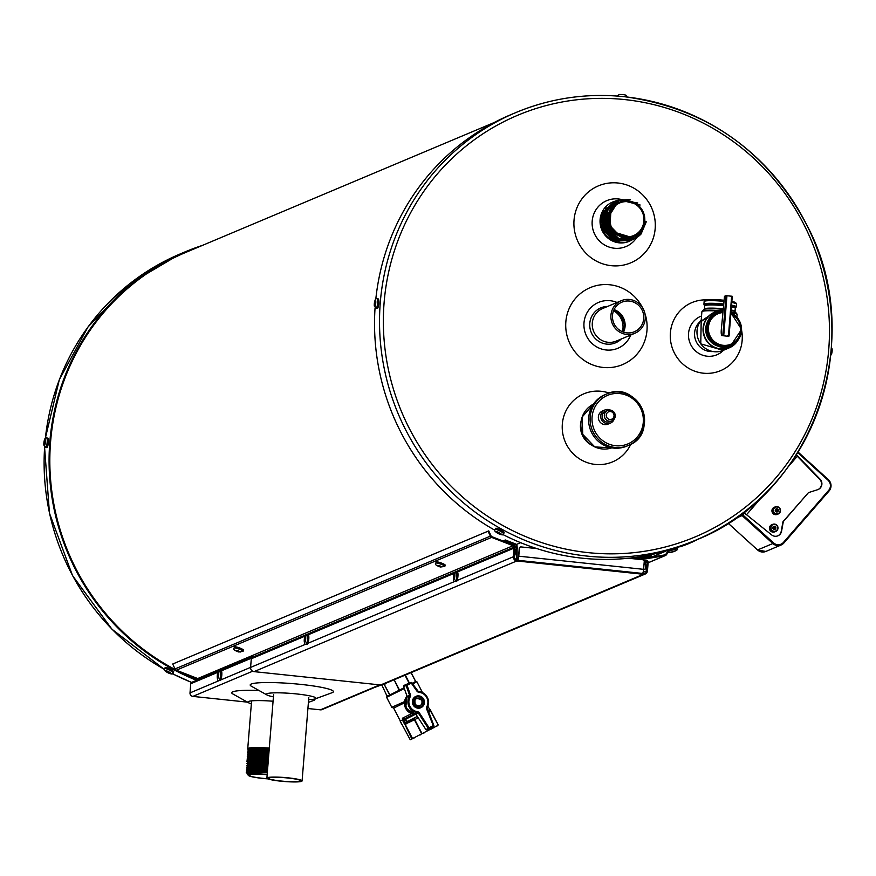 <?xml version="1.0" encoding="UTF-8"?>
<svg xmlns="http://www.w3.org/2000/svg" width="876" height="876" viewBox="0 0 876 876"><rect width="100%" height="100%" fill="white"/><g stroke="black" fill="none" stroke-linecap="round" stroke-linejoin="round"><path stroke-width="1.31" d="M269.118 750.294L249.189 750.896M247.886 773.136L267.344 772.358M249.419 772.555L247.777 771.132M247.645 773.125L246.255 772.008L248.258 770.781L267.519 770.146M249.748 768.58L249.594 770.387L247.897 768.909M246.43 769.971L248.379 768.57L267.706 767.923M246.572 767.748L248.499 766.347L267.881 765.712M249.879 765.942L248.149 764.452M246.725 765.536L248.62 764.135L268.056 763.489M246.868 763.325L248.74 761.912L268.231 761.266M248.456 762.043L246.955 760.883L248.861 759.7L268.417 759.054M247.163 758.89L248.981 757.477L268.593 756.831M247.306 756.678L249.102 755.265L268.768 754.608M250.832 754.992L250.01 754.685M247.459 754.466L249.222 753.042L268.954 752.396M267.311 772.742L247.59 773.256L247.218 774.088L248.445 775.457A18.593 2.102 -175.4 0 0 267.957 778.884M246.846 771.428L267.476 770.77M249.507 771.504L248.138 771.044M246.988 769.205L267.651 768.548M249.682 769.281L248.28 768.821M247.131 766.982L267.826 766.314M249.868 767.069L248.412 766.588M247.273 764.748L268.012 764.091M249.288 764.628L248.554 764.365M247.415 762.525L268.187 761.868M249.474 762.416L248.685 762.142M247.558 760.302L268.363 759.634M249.66 760.204L248.828 759.908M247.689 758.068L268.549 757.412M249.835 757.992L248.959 757.685M247.831 755.846L268.724 755.178M250.021 755.78L249.102 755.462M247.974 753.612L268.91 752.955M250.197 753.568L249.244 753.229M247.601 752.254L248.116 751.389L269.085 750.721M248.127 773.004L267.366 772.085M249.441 772.282L247.733 771.187M247.722 771.033L267.541 769.873M249.616 770.092L247.853 768.975M247.842 768.81L267.728 767.65M247.952 766.599L267.903 765.427M248.072 764.376L268.078 763.215M248.171 762.459L268.253 760.992M248.313 759.941L268.439 758.769M248.685 758.211L268.614 756.557M248.554 755.506L268.79 754.335M248.674 753.294L268.976 752.123M269.195 749.341L247.853 750.042L249.058 751.597L249.003 750.371L269.184 749.484M249.452 751.52A21.298 2.409 4.6 0 1 248.751 751.258L251.062 752.123M269.041 751.269L247.481 752.506L248.412 753.415M268.866 753.47L247.35 754.718L249.025 756.174M268.691 755.681L247.207 756.919L248.904 758.386M268.505 757.882L247.065 759.12L248.784 760.598M268.33 760.083L246.933 761.321L248.664 762.81M268.155 762.295L246.791 763.533L248.543 765.033M267.979 764.496L246.649 765.733L248.423 767.245L247.141 766.39M267.804 766.697L246.517 767.934L248.302 769.457M247.875 769.04L249.66 769.665M267.618 768.909L246.375 770.135L249.485 771.855M267.443 771.11L246.244 772.347L247.393 773.355M269.206 749.243A20.805 2.354 -175.4 0 0 248.674 749.451A20.805 2.354 -175.4 0 0 248.313 749.659L247.853 750.042M249.671 750.94A20.805 2.354 -175.4 0 0 250.799 751.301M267.158 774.603A18.593 2.102 -175.4 0 0 248.795 774.789A18.593 2.102 -175.4 0 0 248.445 775.457M267.158 774.702A17.728 2.004 -175.4 0 0 249.649 774.877A17.728 2.004 -175.4 0 0 249.2 775.271A17.728 2.004 -175.4 0 0 267.662 778.764M269.293 748.093A21.32 2.409 -175.4 0 0 248.258 748.301A21.32 2.409 -175.4 0 0 247.733 748.772A21.32 2.409 -175.4 0 0 247.744 748.903L248.094 749.834M601.834 214.631A20.805 20.192 67.2 0 0 600.848 219.493A20.805 20.192 67.2 0 0 615.839 241.513L616.529 241.699M633.414 237.604L613.408 234.012L607.375 214.248M633.074 237.823L609.904 230.935L610.933 206.616M612.335 234.505L605.677 218.606M612.357 235.239L605.141 218.65L614.076 203.396M623.909 240.101A20.904 20.29 -112.8 0 0 635.604 238.13A20.904 20.29 -112.8 0 0 641.057 234.023L646.389 221.519L638.516 234.593L645.415 221.278C643.542 233.717 636.37 239.991 623.909 240.101L605.82 221.42L619.124 199.794L637.783 202.98M635.604 238.13L619.277 238.973L607.309 227.399L607.265 210.831L619.124 199.794M635.1 238.381L618.774 239.225L606.783 227.629L606.74 211.006L618.609 199.958L606.827 210.974L606.871 227.596L618.839 239.181L635.1 238.381M634.618 238.633L618.248 239.466L606.247 227.859L606.203 211.193L618.106 200.133L630.151 199.575M634.18 238.852L617.755 239.717L605.721 228.078L605.666 211.412L617.591 200.308L605.765 211.357L605.809 228.034L617.843 239.674L634.136 238.874M622.88 199.41L617.175 200.44L605.239 211.543L605.283 228.264L617.317 239.904L633.655 239.115L617.23 239.958L605.185 228.308L605.141 211.576L617.087 200.473L622.672 199.454M616.573 200.648L604.714 211.751L604.758 228.483L616.835 240.155L633.184 239.356L616.715 240.199L604.648 228.526L604.604 211.784L617.394 200.396M616.069 200.823L604.188 211.926L604.232 228.702L616.321 240.396L632.702 239.608L616.222 240.451L604.122 228.745L604.079 211.981L616.879 200.56M615.664 200.954L603.663 212.123L603.706 228.921L615.817 240.637L632.22 239.849L615.697 240.692L603.597 228.975L603.553 212.156L616.124 200.812M638.33 234.746L635.604 237.527M633.633 238.995L631.738 240.09L615.204 240.944L603.06 229.194L603.006 212.375L615.872 200.911M614.536 201.338L602.611 212.496L602.655 229.37L614.799 241.119L631.268 240.342L614.689 241.185L602.524 229.413L602.48 212.55L615.094 201.151M636.972 235.721L634.574 238.086M633.129 239.181L627.796 241.82A21.298 20.674 -112.8 0 1 601.483 227.869L613.463 241.02L630.786 240.582M633.436 237.604L612.762 233.498L607.791 212.671M633.009 237.845L609.707 230.749L611.196 206.287M619.19 241.261L618.106 241.075M603.586 230.038L601.451 219.449L601.724 217.182M606.214 206.856L601.483 227.869M631.377 240.276L632.078 239.904M615.051 201.162L603.137 212.321L603.181 229.14L615.324 240.889L632.56 239.663M632.33 239.794L633.03 239.422M632.8 239.553L633.501 239.181M633.271 239.312L633.972 238.94M618.106 200.133L606.291 211.182L606.334 227.815L618.336 239.422L634.695 238.59M640.159 205.006L619.201 199.761M644.758 221.113A18.593 18.046 67.2 0 0 628.136 200.845A18.593 18.046 67.2 0 0 608.612 217.357A18.593 18.046 67.2 0 0 625.223 237.67A18.593 18.046 67.2 0 0 644.758 221.113M609.455 217.445A17.728 17.202 67.2 0 0 633.556 235.589A17.728 17.202 67.2 0 0 642.535 212.583A17.728 17.202 67.2 0 0 609.455 217.445M614.054 201.513A21.32 20.695 67.2 0 0 612.554 202.071A21.32 20.695 67.2 0 0 600.104 219.537A21.32 20.695 67.2 0 0 629.099 241.371A21.32 20.695 67.2 0 0 631.771 240.002M629.515 299.472A17.662 17.148 -112.8 0 1 634.969 333.23A17.662 17.148 -112.8 0 1 612.313 323.616A17.662 17.148 -112.8 0 1 629.515 299.472M629.395 301.059A16.053 15.582 -112.8 0 1 634.344 331.752A16.053 15.582 -112.8 0 1 613.747 323.003A16.053 15.582 -112.8 0 1 629.395 301.059M613.561 310.739A18.111 17.575 -112.8 0 1 622.398 331.719M288.39 777.866A17.662 2.004 4.6 0 1 302.089 780.921A17.662 2.004 4.6 0 1 284.328 781.502A17.662 2.004 4.6 0 1 266.884 778.096A17.662 2.004 4.6 0 1 288.39 777.866M288.04 778.019A16.053 1.818 4.6 0 1 300.49 780.801A16.053 1.818 4.6 0 1 284.339 781.326A16.053 1.818 4.6 0 1 268.483 778.227A16.053 1.818 4.6 0 1 288.04 778.019M381.859 685.076L387.05 696.135L389.689 695.029L384.367 684.693L383.48 684.265M384.367 684.693L389.94 694.909L399.149 690.277L394.178 679.765L399.522 690.091L404.022 687.737M412.224 683.357L415.585 681.484L411.063 672.648M400.146 720.97L410.242 739.771L437.945 725.372M427.302 705.202L427.926 705.881M400.288 720.915L402.982 719.733L402.38 718.243L405.04 718.67L405.238 719.459L402.708 719.207M385.823 683.28L384.597 684.583M411.118 672.626L415.64 681.353M412.246 683.389L415.673 681.429M405.303 675.067L409.3 682.787M408.95 682.864L404.986 675.21M428.101 706.582L438.175 724.912L430.773 710.743L428.594 712.254M430.412 709.91L430.773 710.743M432.229 727.102L432.689 728L433.894 727.781M430.62 729.533L432.383 728.153L431.934 727.288M403.628 718.911L405.194 724.189L404.482 723.664L414.381 718.889L422.024 733.573L424.159 732.916M420.108 734.997L421.652 733.77L414.414 719.787L405.194 724.189M405.095 724.189L412.443 738.402L414.359 737.888M411.906 739.081L404.592 723.762M437.288 725.886L438.12 724.956M393.642 708.104L404.416 702.859M400.124 720.981L401.898 724.748M404.482 723.664L402.402 720.017L402.982 719.733M428.035 706.439L426.623 708.268M413.888 714.203L404.997 718.703L413.877 714.203M415.41 714.29L406.015 719.065A0.799 0.591 63.9 0 0 405.194 718.605M430.335 711.279A0.799 0.69 60.8 0 0 429.35 710.874L428.276 711.454L430.225 709.604M414.381 718.889L407.132 722.514A0.799 0.591 63.9 0 0 407.285 721.517L417.337 716.404M404.044 723.182L406.584 721.868L407.132 722.514L406.146 723.948M414.293 718.933L414.414 719.787L418.235 717.794M403.551 686.423L407.088 696.343L409.65 695.467L409.574 696.179L407.022 697.044A10.917 10.6 67.2 0 0 415.312 713.841L418.279 712.955L415.903 714.214L425.933 729.631L428.233 728.263L418.279 712.955L419.1 712.451L417.885 711.728L417.666 712.593A10.567 10.26 -112.8 0 1 409.574 696.179L410.406 696.551L410.559 695.139L409.65 695.467L406.157 685.667L403.551 686.423L403.913 685.448L410.767 682.481L403.913 685.448M432.021 726.445L431.671 727.441L433.434 726.357L426.951 729.916L431.671 727.441L432.021 726.445M426.951 729.916L425.933 729.631M415.903 714.214L415.312 713.841M426.579 707.173L426.481 708.596L427.05 708.366L426.579 707.173A9.767 9.483 67.2 0 0 418.52 692.303L417.283 691.624L411.304 683.116L407.055 685.339L410.559 695.139M408.676 682.952L409.683 683.214L408.676 682.952M407.022 697.044L407.088 696.343M413.571 704.534A5.398 5.234 67.2 0 0 420.305 707.074A5.398 5.234 67.2 0 0 422.856 699.672A5.398 5.234 67.2 0 0 416.122 697.132A5.398 5.234 67.2 0 0 413.571 704.534M408.862 682.886L410.954 682.404A0.799 0.788 77.1 0 0 410.767 682.481L411.786 682.732A0.799 0.799 0 0 0 410.954 682.404A0.799 0.788 77.1 0 1 411.764 682.732L418.378 691.58L417.283 691.624M418.356 691.58A10.567 10.26 -112.8 0 1 427.083 707.666C430.105 699.048 427.192 693.683 418.378 691.58L418.52 692.303M427.094 707.655L433.784 725.361A0.799 0.788 58.3 0 1 433.478 726.324L431.715 727.419M421.75 700.263A3.909 3.789 -112.8 0 1 418.268 705.914A3.909 3.789 -112.8 0 1 415.158 699.902A3.909 3.789 -112.8 0 1 421.75 700.263M722.678 312.557A16.524 16.042 67.2 0 0 723.193 345.308A16.524 16.042 67.2 0 0 730.847 313.947M718.035 313.728A16.524 16.042 67.2 0 0 723.072 345.352A16.524 16.042 67.2 0 0 730.803 344.224A16.524 16.042 67.2 0 0 730.869 344.191M700.307 321.382A17.148 16.644 67.2 0 0 712.998 351.528M716.338 311.604L716.24 310.958A17.662 2.004 -175.4 0 0 701.884 311.768L701.096 321.558L716.24 310.958L722.82 310.728M738.063 340.074A19.261 18.703 -112.8 0 1 729.314 347.816A19.261 18.703 -112.8 0 1 704.6 337.326A19.261 18.703 -112.8 0 1 714.356 312.316L701.128 321.142M719.349 310.717L722.809 310.881M722.799 311.046L719.448 310.958L714.356 312.316A19.261 18.703 -112.8 0 1 717.488 311.319L717.729 311.265M701.884 311.768L702.3 311.013A17.421 1.971 4.6 0 1 720.324 310.706L720.499 311.046M719.579 311.133L717.663 311.495A19.031 18.473 67.2 0 0 706.647 340.392A19.031 18.473 67.2 0 0 737.242 341.082M722.722 312.064A17.049 16.545 67.2 0 0 723.028 345.878A17.049 16.545 67.2 0 0 730.88 313.509M731.81 301.968A16.009 1.818 4.6 0 1 736.234 303.392L735.632 302.691A15.352 1.741 -175.4 0 0 731.854 301.41M723.675 300.216A15.352 1.741 -175.4 0 0 705.235 300.238L704.523 300.84A16.009 1.818 4.6 0 1 723.62 300.796M732.27 296.285L729.073 336.023L732.27 296.285L726.007 295.65L724.496 296.285L721.287 329.88A6.417 1.358 -84 0 0 722.032 335.672A6.417 1.358 -84 0 0 722.196 335.639L728.438 336.307A6.417 1.358 96 0 1 728.274 336.329A6.417 1.358 96 0 1 728.12 336.274M727.343 335.826A6.417 1.358 -84 0 0 727.77 336.274A6.417 1.358 -84 0 0 727.934 336.253L728.438 336.307M722.196 335.639L727.934 336.253M610.408 410.099A7.128 6.92 67.2 0 0 603.422 422.09A7.128 6.92 67.2 0 0 614.196 419.078M602.228 415.629A5.617 5.453 67.2 0 0 609.827 421.728L611.963 420.83A5.617 5.453 -112.8 0 1 604.363 414.731A5.617 5.453 -112.8 0 1 614.81 413.538A5.617 5.453 -112.8 0 1 611.963 420.83C617 414.797 615.543 411.348 607.605 410.472L605.469 411.37A5.617 5.453 67.2 0 0 602.228 415.629M604.889 409.979L602.524 410.975A7.128 6.92 67.2 0 0 601.067 423.086A7.128 6.92 67.2 0 0 608.053 424.115L610.419 423.119M605.009 394.682A27.933 27.112 67.2 0 0 588.891 415.837A27.933 27.112 67.2 0 0 599.293 442.15A27.933 27.112 67.2 0 0 626.69 446.169L628.169 445.545A27.933 27.112 -112.8 0 1 600.783 441.526A27.933 27.112 -112.8 0 1 590.369 415.213A27.933 27.112 -112.8 0 1 606.488 394.058A27.933 27.112 -112.8 0 1 642.327 409.278A27.933 27.112 -112.8 0 1 628.169 445.545C661.139 433.521 638.133 378.881 606.488 394.058L605.009 394.682M514.3 554.749L516.533 548.551A0.898 0.876 67.2 0 0 515.351 547.434A0.898 0.876 67.2 0 0 514.825 548.168L514.124 556.829A3.077 2.989 67.2 0 0 516.884 560.202L643.477 573.539A3.077 2.989 67.2 0 0 646.718 570.802L647.419 562.14A0.898 0.876 67.2 0 0 646.192 561.209A0.898 0.876 67.2 0 0 645.678 562.151L646.225 568.666L643.564 569.783M646.225 568.666L643.586 569.564M515.099 553.106L515.811 553.347L514.256 555.318M515.811 553.347L517.245 548.792A1.664 1.621 67.2 0 0 515.055 546.723A1.664 1.621 67.2 0 0 514.081 548.091L513.38 556.753A3.854 3.734 67.2 0 0 516.818 560.958L254.029 671.629L380.622 684.966A3.854 3.734 -112.8 0 0 382.418 684.703L645.218 574.032A3.854 3.734 67.2 0 0 647.463 570.878L648.163 562.217A1.664 1.621 67.2 0 0 645.897 560.509A1.664 1.621 67.2 0 0 644.933 562.25L645.612 567.024L646.357 566.936M516.818 560.958L643.411 574.295A3.854 3.734 67.2 0 0 645.218 574.032M254.029 671.629A3.854 3.734 -112.8 0 1 250.591 667.424L251.292 658.763A1.664 1.621 -112.8 0 1 252.255 657.394L515.055 546.723M645.492 568.765L645.612 567.024M252.66 671.213L192.873 696.398L247.459 702.147M307.914 708.52L320.441 709.834A3.208 3.121 -112.8 0 0 321.952 709.615L380.502 684.955M192.873 696.398A3.208 3.121 -112.8 0 1 190.004 692.894L190.738 683.729A1.664 1.621 -112.8 0 1 191.713 682.36L252.441 656.781A1.664 1.621 67.2 0 0 251.478 658.117M253.69 656.792A1.664 1.621 67.2 0 0 252.441 656.781M514.113 547.117A1.61 1.555 -112.8 0 0 513.084 545.726L491.644 537.393A2.376 2.3 67.2 0 1 490.341 536.145L488.074 531.195L172.725 664.008L174.981 668.957A2.376 2.3 67.2 0 0 176.295 670.206L197.724 678.539A1.61 1.555 -112.8 0 1 198.644 679.447M515.833 559.884A1.774 1.73 67.2 0 0 516.391 558.592L516.369 551.606M516.741 559.994A2.54 2.475 67.2 0 0 517.136 558.603L517.103 549.252M488.074 531.195L488.753 530.889L491.02 535.838A1.61 1.555 67.2 0 0 491.896 536.681L513.336 545.014A2.376 2.3 -112.8 0 1 514.825 546.821M517.103 547.445L517.092 546.23A2.376 2.3 67.2 0 0 515.559 543.974L505.299 539.988L502.955 540.974M516.347 546.755L516.347 546.208A1.61 1.555 67.2 0 0 515.307 544.686L505.047 540.7L503.7 541.269M505.047 540.7L505.299 539.988M488.753 530.889L172.725 664.008M668.421 551.803L666.439 554.705A2.376 2.3 -112.8 0 1 664.95 555.658L642.546 559.37A1.61 1.555 67.2 0 0 641.889 559.654L642.546 559.37M668.081 550.96L665.815 554.256A1.61 1.555 -112.8 0 1 664.818 554.902L642.415 558.614A2.376 2.3 67.2 0 0 640.936 559.556M638.473 559.293L638.516 559.019A2.376 2.3 -112.8 0 1 640.389 557.136L651.109 555.351L651.24 556.107L640.52 557.892A1.61 1.555 -112.8 0 0 639.261 559.162L639.228 559.37M647.145 557.826L651.24 556.107M651.711 557.07L666.702 550.763M677.038 547.489A231.943 225.165 67.2 0 0 690.748 542.244L695.73 540.153C812.326 494.951 867.382 341.355 807.957 227.202C768.318 151.559 707.085 108.055 624.26 96.678C586.602 92.856 550.402 98.178 515.679 112.643A231.943 225.165 67.2 0 0 398.197 413.79A231.943 225.165 67.2 0 0 695.73 540.153A231.943 225.165 67.2 0 0 828.871 293.591A231.943 225.165 67.2 0 0 624.183 96.688A231.943 225.165 67.2 0 0 515.679 112.643L510.708 114.734A231.943 225.165 67.2 0 0 375.804 299.154M375.059 307.881A231.943 225.165 67.2 0 0 494.852 530.221M502.912 534.546A231.943 225.165 67.2 0 0 667.906 550.413M196.585 680.313A231.943 225.165 -112.8 0 1 49.155 466.897A231.943 225.165 -112.8 0 1 185.252 251.795A231.943 225.165 -112.8 0 1 202.444 245.389M197.582 679.896A231.165 224.409 -112.8 0 1 176.591 670.315M175.66 669.833A231.165 224.409 -112.8 0 1 49.888 455.115A231.165 224.409 -112.8 0 1 185.548 252.507L494.108 122.563M698.676 538.882L692.106 542.167A116.388 116.388 0 0 1 679.798 546.876L685.864 544.029M273.421 696.825A24.878 2.814 4.6 0 1 267.038 694.997A24.878 2.814 4.6 0 1 296.679 693.945A24.878 2.814 4.6 0 1 315.207 698.873A24.878 2.814 4.6 0 1 308.626 699.65M267.038 694.997L251.324 686.193A41.741 4.73 4.6 0 1 301.048 684.419A41.741 4.73 4.6 0 1 332.124 692.686L315.207 698.873M613.89 309.973A16.852 16.359 -112.8 0 1 623.175 332.015M614.634 310.049A16.852 16.359 -112.8 0 1 623.635 331.435M630.731 335.015A24.878 24.156 -112.8 0 1 601.429 348.987A24.878 24.156 -112.8 0 1 584.336 320.277A24.878 24.156 -112.8 0 1 610.309 300.72A24.878 24.156 -112.8 0 1 617.022 302.472M644.9 313.4A41.741 40.515 -112.8 0 1 614.185 367.055A41.741 40.515 -112.8 0 1 565.765 327.394A41.741 40.515 -112.8 0 1 609.959 284.788A41.741 40.515 -112.8 0 1 642.382 307.443M591.453 445.041A20.871 20.258 -112.8 0 1 581.204 420.688M630.775 444.285A36.923 35.839 -112.8 0 1 586.767 462.451A36.923 35.839 -112.8 0 1 562.972 419.582A36.923 35.839 -112.8 0 1 601.363 391.309A36.923 35.839 -112.8 0 1 609.214 393.083M374.621 687.43L381.301 684.977M723.488 350.269A20.871 20.258 -112.8 0 1 691.865 346.644A20.871 20.258 -112.8 0 1 701.545 315.984M741.556 330.066A36.923 35.839 -112.8 0 1 711.06 373.154A36.923 35.839 -112.8 0 1 670.348 338.267A36.923 35.839 -112.8 0 1 706.319 299.866M251.346 703.778A24.878 2.814 4.6 0 1 248.576 702.771A24.878 2.814 4.6 0 1 273.071 701.238M314.812 698.993A41.741 4.73 4.6 0 1 313.652 700.461L308.407 702.388M248.576 702.771L232.863 693.967A41.741 4.73 4.6 0 1 259.022 690.496M636.753 237.495A24.878 24.156 -112.8 0 1 606.663 246.079A24.878 24.156 -112.8 0 1 592.866 216.963A24.878 24.156 -112.8 0 1 618.489 198.972A24.878 24.156 -112.8 0 1 620.701 199.323M618.149 183.029A41.741 40.515 -112.8 0 1 647.944 248.904A41.741 40.515 -112.8 0 1 577.711 241.097A41.741 40.515 -112.8 0 1 618.149 183.029M775.512 528.918A1.61 1.555 -112.8 0 1 772.851 528.337A1.61 1.555 -112.8 0 1 774.636 526.279A1.61 1.555 -112.8 0 1 775.512 528.918M776.87 530.155A3.449 3.351 67.2 0 0 774.975 524.483A3.449 3.351 67.2 0 0 771.143 528.896A3.449 3.351 67.2 0 0 776.87 530.155M772.742 524.33L771.701 524.768A3.854 3.745 67.2 0 0 769.752 529.772A3.854 3.745 67.2 0 0 774.691 531.874L775.742 531.436A3.854 3.745 -112.8 0 1 770.792 529.334A3.854 3.745 -112.8 0 1 777.275 525.688A3.854 3.745 -112.8 0 1 775.742 531.436M774.121 529.071A1.205 1.172 67.2 0 0 773.311 527.133M775.129 528.688A1.205 1.172 67.2 0 0 773.771 526.772A1.205 1.172 67.2 0 0 773.169 528.337A1.205 1.172 67.2 0 0 775.129 528.688M777.997 511.453A1.61 1.555 -112.8 0 1 775.337 510.872A1.61 1.555 -112.8 0 1 777.122 508.814A1.61 1.555 -112.8 0 1 777.997 511.453M779.355 512.69A3.449 3.351 67.2 0 0 777.461 507.018A3.449 3.351 67.2 0 0 773.639 511.431A3.449 3.351 67.2 0 0 779.355 512.69M775.238 506.865L774.187 507.313A3.854 3.745 67.2 0 0 772.238 512.307A3.854 3.745 67.2 0 0 777.176 514.409L778.227 513.971A3.854 3.745 -112.8 0 1 773.278 511.869A3.854 3.745 -112.8 0 1 779.76 508.222A3.854 3.745 -112.8 0 1 778.227 513.971M776.618 511.606A1.205 1.172 67.2 0 0 775.797 509.668M777.614 511.223A1.205 1.172 67.2 0 0 776.256 509.306A1.205 1.172 67.2 0 0 775.654 510.872A1.205 1.172 67.2 0 0 777.614 511.223M738.906 515.887L742.684 514.3L745.815 510.697M757.543 549.975L757.565 549.964A8.026 7.796 67.2 0 0 765.821 551.453L757.543 549.975L728.12 523.191L757.565 549.964L772.84 543.536L742.125 515.581L735.227 518.482M742.125 515.581L742.815 514.913L773.53 542.868A7.227 7.008 67.2 0 0 783.472 542.386L828.696 490.33A7.227 7.008 67.2 0 0 828.006 480.168L797.74 452.618M737.899 516.61L742.979 514.475L744.447 513.051L742.815 514.913M744.447 513.051L771.603 534.886A6.417 6.231 67.2 0 0 781.567 531.195L783.319 521.57L808.482 492.608L817.615 489.706A6.417 6.231 67.2 0 0 820.035 479.139L796.372 454.797M817.954 489.585A6.417 6.231 67.2 0 0 819.684 479.292L796.174 455.115M777.724 535.882A6.417 6.231 67.2 0 0 781.217 531.349L782.969 521.724L808.482 492.608M217.62 674.224L218.442 673.151L217.653 677.816L217.62 674.224M219 680.28L220.226 680.411A4.785 1.018 -84 0 0 221.737 675.757A4.785 1.018 -84 0 0 221.234 670.885L220.007 670.753L217.412 674.257C217.073 679.207 217.609 681.21 219 680.28A4.785 1.018 -84 0 0 220.511 675.626A4.785 1.018 -84 0 0 220.007 670.753M218.354 674.476L217.73 674.4M218.365 675.155L217.5 674.98M218.365 675.243L217.598 675.155M304.618 638.111L305.45 637.038L304.651 641.703L304.618 638.111M305.998 644.178L307.224 644.309A4.785 1.018 -84 0 0 308.735 639.644A4.785 1.018 -84 0 0 308.232 634.782L307.005 634.651L304.41 638.155C304.082 643.093 304.607 645.108 305.998 644.178A4.785 1.018 -84 0 0 307.509 639.524A4.785 1.018 -84 0 0 307.005 634.651M305.363 638.363L304.728 638.297M305.363 639.053L304.498 638.867M305.363 639.13L304.596 639.053M453.779 575.302L454.469 573.977L454.622 576.824L453.801 578.894L453.779 575.302M455.159 581.357L456.374 581.489A4.785 1.018 -84 0 0 457.885 576.835A4.785 1.018 -84 0 0 457.381 571.962L456.155 571.831L453.56 575.346C453.231 580.284 453.757 582.288 455.159 581.357A4.785 1.018 -84 0 0 456.67 576.704A4.785 1.018 -84 0 0 456.155 571.831M454.513 575.554L453.877 575.488M454.513 576.233L453.648 576.058M454.513 576.32L453.746 576.233M673.239 551.409L670.874 552.198L673.272 551.497M677.356 548.529L676.874 547.336L667.84 550.183L668.213 551.387C667.041 554.256 679.327 550.621 677.356 548.529L668.213 551.387M44.567 444.866L44.008 443.508L44.632 440.267L45.191 441.624L44.567 444.866M45.618 447.494L46.844 447.614A4.785 1.018 -84 0 0 47.468 446.924A4.785 1.018 -84 0 0 48.454 441.613A4.785 1.018 -84 0 0 47.852 438.088L46.625 437.956C45.399 436.587 44.457 438.712 43.8 444.307L45.618 447.494A4.785 1.018 -84 0 0 46.242 446.793A4.785 1.018 -84 0 0 47.227 441.482A4.785 1.018 -84 0 0 46.625 437.956M45.18 441.274L44.457 441.186M44.818 443.442L44.008 443.508M44.84 443.267L44.15 443.201M44.742 443.935L44.172 443.869M170.415 673.272L165.947 671.147L170.415 673.272M173.141 673.009L173.711 671.914A4.785 0.887 -153 0 0 173.634 671.574A4.785 0.887 -153 0 0 169.199 668.629A4.785 0.887 -153 0 0 165.17 667.567L164.611 668.673C161.392 670.173 173.678 676.425 173.141 673.009A4.785 0.887 -153 0 0 173.076 672.68A4.785 0.887 -153 0 0 168.641 669.735A4.785 0.887 -153 0 0 164.611 668.673M168.553 672.056L168.28 672.779M168.477 672.002L168.17 672.604M375.607 302.11L375.005 305.702L374.873 301.519M376.056 308.33L377.271 308.462A4.785 1.018 -84 0 0 377.895 307.761A4.785 1.018 -84 0 0 378.881 302.45A4.785 1.018 -84 0 0 378.279 298.935L377.052 298.804C375.837 297.435 374.895 299.548 374.227 305.155L376.056 308.33A4.785 1.018 -84 0 0 376.68 307.629A4.785 1.018 -84 0 0 377.665 302.329A4.785 1.018 -84 0 0 377.052 298.804M375.443 302.078L374.895 302.023M375.246 304.279L374.446 304.344M375.278 304.114L374.589 304.038M375.169 304.771L374.6 304.717M500.842 534.119L496.374 531.984L500.842 534.119M503.58 533.856L504.138 532.75A4.785 0.887 -153 0 0 504.072 532.422A4.785 0.887 -153 0 0 499.627 529.465A4.785 0.887 -153 0 0 495.597 528.403L495.039 529.509C491.819 531.009 504.105 537.273 503.58 533.856A4.785 0.887 -153 0 0 503.503 533.517A4.785 0.887 -153 0 0 499.068 530.571A4.785 0.887 -153 0 0 495.039 529.509M498.991 532.893L498.707 533.615M498.904 532.849L498.597 533.44M439.818 566.684L437.431 565.436L439.763 565.797L442.019 566.871L440.551 566.914L440.004 565.995M444.822 566.389L445.238 565.217A4.785 0.788 -160.4 0 0 440.978 562.874A4.785 0.788 -160.4 0 0 436.204 562.009L435.788 563.18C434.529 564.21 436.051 565.491 440.354 567.013L444.822 566.389A4.785 0.788 -160.4 0 0 440.562 564.045A4.785 0.788 -160.4 0 0 435.788 563.18M439.927 565.962L439.719 566.553M238.108 651.635L235.721 650.386L238.042 650.748L240.429 651.996L238.841 651.864L238.283 650.945M243.101 651.339L243.517 650.167A4.785 0.788 -160.4 0 0 239.268 647.824A4.785 0.788 -160.4 0 0 234.494 646.959L234.078 648.13C232.819 649.16 234.341 650.441 238.644 651.963L243.101 651.339A4.785 0.788 -160.4 0 0 238.852 648.996A4.785 0.788 -160.4 0 0 234.078 648.13M238.217 650.912L238.009 651.503M628.42 558.231L642.809 559.753A1.61 1.555 67.2 0 1 644.243 561.505L643.608 569.334A3.854 0.81 96 0 1 642.546 573.441M516.435 560.114L517.683 559.589A3.077 0.657 -84 0 0 518.614 556.249L519.238 548.42A1.61 1.555 -112.8 0 1 520.18 547.106L520.344 547.04A1.61 1.555 67.2 0 1 521.1 546.931L536.846 548.584M520.344 547.04A1.61 1.555 67.2 0 0 519.413 548.354L519.238 548.42M517.716 560.29A3.854 0.81 -84 0 0 518.778 556.183L519.413 548.354M638.166 556.994L633.874 558.811M641.243 556.512L635.418 558.976M196.18 679.327L197.888 678.615M516.358 544.489L520.651 542.682M634.969 333.23L616.332 341.082A17.662 17.148 -112.8 0 1 593.676 331.467A17.662 17.148 -112.8 0 1 602.622 308.538L621.259 300.687M621.27 339.001A18.965 18.418 -112.8 0 1 591.256 332.486A18.965 18.418 -112.8 0 1 607.572 306.447M614.054 309.622A16.053 15.582 -112.8 0 1 623.537 332.146M387.072 696.124L389.689 695.029M390.006 694.876L399.084 690.31M399.598 690.047L404.022 687.759M405.106 718.638L407.285 721.517L406.584 721.868L405.238 719.459M421.323 692.128L422.002 691.657L416.845 681.67L412.727 684.068M404.307 688.536L386.623 697.318L391.78 707.293L404.526 701.599M402.38 718.243L411.578 713.622M427.97 710.677L430.182 709.516M405.687 708.345A10.917 10.6 67.2 0 0 415.947 714.268L405.665 708.345L407.022 696.135A10.917 10.6 67.2 0 0 405.687 708.345M419.1 712.451L429.054 727.759L433.237 725.569L426.481 708.596M410.406 696.551A9.767 9.483 67.2 0 0 417.885 711.728M423.721 699.234A6.198 6.012 -112.8 0 1 418.191 708.191A6.198 6.012 -112.8 0 1 413.264 698.654A6.198 6.012 -112.8 0 1 423.721 699.234M406.157 685.667L407.055 685.339L406.519 684.703A0.799 0.777 73.9 0 0 406.157 685.667M428.233 728.263A0.799 0.777 59.2 0 0 429.251 728.547L429.054 727.759L428.233 728.263M427.05 708.366L433.806 725.35L433.434 726.357A0.799 0.788 58.3 0 0 433.478 726.324A0.799 0.799 0 0 0 433.806 725.35L433.784 725.361M736.88 317.221L737.088 314.604A17.662 2.004 -175.4 0 0 730.956 312.579M731 312.042A17.421 1.971 4.6 0 1 736.804 313.783L737.088 314.604M731.164 309.984A15.352 1.741 4.6 0 1 735.019 311.473L735.128 311.845A15.582 1.763 -175.4 0 0 731.121 310.509M722.941 309.327A15.582 1.763 -175.4 0 0 704.26 309.359L702.3 311.013M723.237 305.636A15.352 1.741 -175.4 0 0 704.676 305.844L704.424 309.009A15.352 1.741 4.6 0 1 722.985 308.79M731.471 306.228A15.582 1.763 4.6 0 1 735.435 307.958L735.282 308.308A15.352 1.741 -175.4 0 0 731.416 306.83M704.676 305.844L704.578 305.472A15.582 1.763 4.6 0 1 723.28 305.045M735.435 307.958L735.895 307.575A16.009 1.818 -175.4 0 0 731.504 305.735M723.324 304.574A16.009 1.818 -175.4 0 0 704.184 305.023L704.578 305.472M723.247 350.378L700.767 343.863L701.205 320.178A19.261 18.703 67.2 0 0 700.789 343.874A19.261 18.703 67.2 0 0 723.247 350.378L729.314 347.816L738.107 340.019M721.408 346.797A17.093 16.589 -112.8 0 1 709.571 318.678M707.458 322.707A16.852 16.359 67.2 0 0 717.061 345.494M717.039 312.71A17.849 17.334 67.2 0 0 716.875 312.787A17.849 17.334 67.2 0 0 707.83 335.968A17.849 17.334 67.2 0 0 730.902 345.615M730.934 312.874A17.849 17.334 -112.8 0 1 731.066 345.549A17.849 17.334 -112.8 0 1 708.169 335.815A17.849 17.334 -112.8 0 1 722.777 311.352L716.875 312.787C695.807 320.463 710.513 355.393 730.726 345.691L741.567 329.376L730.934 312.863M722.755 311.538A17.619 17.104 67.2 0 0 722.864 346.491A17.619 17.104 67.2 0 0 730.923 313.017M731.559 305.133A16.25 1.84 4.6 0 1 736.3 306.83L735.895 307.575M723.576 301.333A16.25 1.84 -175.4 0 0 704.129 301.585L703.91 304.224A16.25 1.84 4.6 0 1 723.368 303.983M736.234 303.392L736.508 304.18A16.25 1.84 -175.4 0 0 731.767 302.483M726.007 295.65L722.809 335.388M726.96 295.661L723.762 335.388M731.646 296.154L728.449 335.88M606.269 414.841A4.019 3.898 67.2 0 0 611.579 419.243A4.019 3.898 67.2 0 0 612.565 412.421A4.019 3.898 67.2 0 0 606.269 414.841M593.435 404.143A23.761 23.061 67.2 0 0 581.084 421.509A23.761 23.061 67.2 0 0 611.842 447.844L594.793 446.924L582.737 434.376L582.179 416.976L593.435 404.143M592.275 415.323A26.324 25.557 67.2 0 0 627.183 444.209A26.324 25.557 67.2 0 0 633.6 399.434A26.324 25.557 67.2 0 0 592.275 415.323M514.989 555.012L514.3 554.771M643.411 574.295L380.622 684.966M513.38 556.753L457.152 580.438M455.005 581.335L307.991 643.247M305.855 644.156L250.591 667.424M514.081 548.091L457.392 571.962M454.086 573.353L308.232 634.782M304.936 636.173L251.292 658.763M646.718 570.802L643.083 572.335M647.419 562.14L645.765 562.83M645.678 562.151L644.156 562.578M514.738 549.307L517.245 548.792M379.713 684.879L320.441 709.834M250.591 667.37L220.73 679.951M219.756 680.356L190.004 692.894M251.456 658.161L221.234 670.885M217.938 672.275L190.738 683.729M513.084 545.726L197.724 678.539M491.644 537.393L176.295 670.206M515.307 544.686L513.862 545.299M516.347 546.208L515.351 546.635M516.391 558.592L514.935 559.206M490.341 536.145L174.981 668.957M648.12 562.742L664.95 555.658M639.874 558.154L640.52 557.892M663.953 555.045L665.815 554.256M624.643 99.568A228.735 222.044 67.2 0 0 404.767 419.078A228.735 222.044 67.2 0 0 789.834 459.648A228.735 222.044 67.2 0 0 624.643 99.568M191.614 682.404A231.943 225.165 -112.8 0 1 172.484 673.71M164.425 669.384A231.943 225.165 -112.8 0 1 44.632 447.045M45.377 438.318A231.943 225.165 -112.8 0 1 180.281 253.898L129.243 284.098L87.972 327.011L59.338 379.647L45.3 438.383M797.302 456.276L788.422 466.492M763.073 495.663L746.516 514.716M828.006 480.168L828.367 479.654L798.069 452.071L828.346 479.654A8.026 7.796 -112.8 0 1 829.134 490.91M828.367 479.654C831.653 483.256 831.904 487.012 829.123 490.932L783.91 542.967M783.472 542.386L783.878 543A8.026 7.796 -112.8 0 1 772.84 543.536L773.53 542.868M765.821 551.453L781.096 545.014L783.9 542.989L829.123 490.932L828.696 490.33M217.434 674.367A3.219 0.679 -84 0 0 217.806 678.495A3.219 0.679 -84 0 0 218.704 673.217A3.219 0.679 -84 0 0 217.434 674.367M304.432 638.254A3.219 0.679 -84 0 0 304.804 642.393A3.219 0.679 -84 0 0 305.702 637.104A3.219 0.679 -84 0 0 304.432 638.254M453.582 575.444A3.219 0.679 -84 0 0 453.965 579.573A3.219 0.679 -84 0 0 454.863 574.295A3.219 0.679 -84 0 0 453.582 575.444M676.261 550.5L670.25 552.406L676.261 550.5M44.687 445.304A3.219 0.679 -84 0 0 45.213 439.752A3.219 0.679 -84 0 0 43.91 442.643A3.219 0.679 -84 0 0 44.687 445.304M171.006 673.447A3.219 0.602 -153 0 0 166.254 670.775A3.219 0.602 -153 0 0 167.272 672.407A3.219 0.602 -153 0 0 171.006 673.447M831.948 348.484A3.219 0.679 96 0 1 831.915 352.689A3.219 0.679 96 0 1 830.831 354.419M617.076 96.031L626.57 96.875C627.468 95.221 625.015 94.433 619.201 94.498L617.022 96.108M375.114 306.14A3.219 0.679 -84 0 0 375.64 300.588A3.219 0.679 -84 0 0 374.337 303.479A3.219 0.679 -84 0 0 375.114 306.14M501.433 534.294A3.219 0.602 -153 0 0 496.692 531.622A3.219 0.602 -153 0 0 497.71 533.243A3.219 0.602 -153 0 0 501.433 534.294M518.778 556.183L643.608 569.334M249.255 750.863L248.116 751.389M248.061 773.891L246.725 772.993M248.182 771.679L246.868 770.792L248.182 771.679M249.145 753.951L247.985 753.163L249.145 753.951M251.587 700.877L247.733 748.772M249.561 770.803L249.441 772.347M623.351 332.081L624.774 325.598L620.515 314.265L613.966 309.797M302.089 780.921L308.801 697.493M266.884 778.096L273.597 694.657M400.277 720.926L393.652 708.115M416.845 681.67L415.366 681.451M387.05 696.135L386.623 697.318M422.002 691.657L422.188 692.467M391.78 707.293L393.718 708.093M411.786 682.732L417.753 691.241M420.305 707.074C412.968 706.275 411.567 702.968 416.122 697.132M421.816 700.231C422.659 705.18 420.535 706.691 415.443 704.764C413.811 698.522 415.936 697.011 421.816 700.231M735.128 311.845L736.804 313.783M735.282 308.308L735.019 311.473M703.91 304.224L704.184 305.023M736.508 304.18L736.3 306.83M704.129 301.585L704.523 300.84M645.897 560.509L644.232 561.209M640.214 559.479L641.911 558.768M648.109 562.808L665.453 555.515M635.768 559.008L639.885 557.278M191.559 682.437L172.43 673.743M164.425 669.45L111.953 629.209L72.544 575.642L49.45 513.183L44.556 446.968M185.252 251.795L180.281 253.898M831.444 347.071L832.2 350.203L830.7 355.667"/></g></svg>
